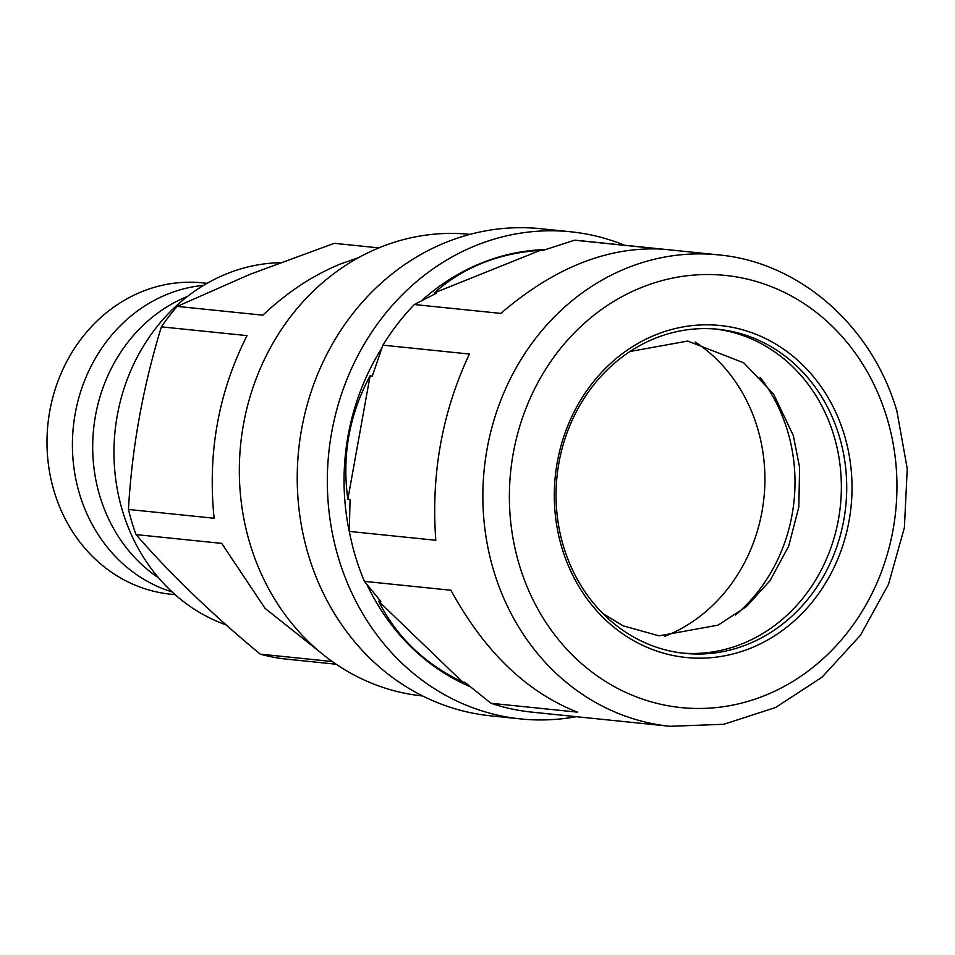 <?xml version="1.0" encoding="UTF-8"?>
<svg xmlns="http://www.w3.org/2000/svg" width="955" height="955" viewBox="0 0 955 955"><rect width="100%" height="100%" fill="white"/><g stroke="black" fill="none" stroke-linecap="round" stroke-linejoin="round"><path stroke-width="1.43" d="M844.316 434.823A166.85 148.67 -84.1 0 1 750.487 648.242A166.85 148.67 -84.1 0 1 562.018 548.17A166.85 148.67 -84.1 0 1 655.846 334.751A166.85 148.67 -84.1 0 1 844.316 434.823M563.581 546.654A162.899 145.148 95.9 0 0 684.771 653.375A162.899 145.148 95.9 0 0 839.182 435.981A162.899 145.148 95.9 0 0 718.005 329.26A162.899 145.148 95.9 0 0 563.581 546.654M715.319 329.009A162.899 145.148 -84.1 0 1 833.834 435.432A162.899 145.148 -84.1 0 1 682.097 653.065M574.528 240.206A236.947 211.127 -84.1 0 1 580.198 240.696L718.423 254.866A236.947 211.127 -84.1 0 0 493.807 571.066A236.947 211.127 -84.1 0 0 670.076 726.301L531.851 712.132A236.947 211.127 -84.1 0 1 491.013 703.286L464.763 682.228L462.53 682.001C424.498 663.773 396.516 636.842 378.61 601.196L380.83 601.423L364.392 581.368A236.947 211.127 -84.1 0 1 355.582 556.896A236.947 211.127 -84.1 0 1 349.303 531.41L350.067 499.501L347.835 499.274C341.842 455.738 349.267 414.589 370.098 375.84L372.319 376.067L382.895 345.161A236.947 211.127 -84.1 0 1 414.315 304.538L436.423 293.185L434.191 292.958C463.163 267.328 498.546 253.111 540.375 250.317L542.607 250.544L574.528 240.206L661.027 249.076C607.022 246.629 553.625 268.08 500.814 313.407L414.315 304.538M382.895 345.161L469.394 354.03C442.141 412.226 430.944 474.301 435.802 540.279L349.303 531.41M695.18 341.997A162.899 145.148 -84.1 0 1 757.375 427.589A162.899 145.148 -84.1 0 1 665.002 636.257M545.484 249.577A226.096 201.445 95.9 0 0 421.621 300.67M381.773 348.193A226.096 201.445 95.9 0 0 350.139 535.54M175.135 594.667L170.647 594.201A156.489 139.43 -84.1 0 1 47.75 458.472A156.489 139.43 -84.1 0 1 142.223 291.526A156.489 139.43 -84.1 0 1 202.567 282.859L207.068 283.325M172.139 591.945A156.489 139.43 -84.1 0 1 72.425 447.441A156.489 139.43 -84.1 0 1 167.638 294.128A156.489 139.43 -84.1 0 1 203.582 285.366M158.697 577.942A156.489 139.43 -84.1 0 1 93.602 428.998A156.489 139.43 -84.1 0 1 187.574 296.36M226.24 624.952A185.616 165.382 -84.1 0 1 113.967 452.002A185.616 165.382 -84.1 0 1 226.932 273.703A185.616 165.382 -84.1 0 1 279.934 262.697M336.172 664.226L283.599 658.831A209.312 186.5 -84.1 0 1 260.19 654.139C211.544 613.731 170.169 573.883 136.04 534.597A209.312 186.5 -84.1 0 1 128.447 509.457C131.897 448.122 142.88 387.252 161.383 326.849A209.312 186.5 -84.1 0 1 177.188 306.4L250.067 274.276L334.274 243.322L378.86 247.894M358.328 257.755L340.911 263.819C313.324 274.992 287.312 292.123 262.864 315.186L177.188 306.4M161.383 326.849L247.047 335.623C218.444 392.219 207.462 453.088 214.123 518.243L128.447 509.457M136.04 534.597L221.715 543.383L265.06 608.359L320.534 652.48M332.292 661.529L260.19 654.139M422.671 695.968A232.017 206.722 -84.1 0 1 240.457 494.726A232.017 206.722 -84.1 0 1 380.532 247.214A232.017 206.722 -84.1 0 1 470.003 234.357M576.271 716.68A244.85 218.158 -84.1 0 1 520.797 718.936L490.703 715.844A244.85 218.158 -84.1 0 1 298.414 503.476A244.85 218.158 -84.1 0 1 446.236 242.26A244.85 218.158 -84.1 0 1 540.649 228.699L570.744 231.79A244.85 218.158 -84.1 0 1 624.618 245.256M520.797 718.936A244.85 218.158 -84.1 0 1 328.508 506.568A244.85 218.158 -84.1 0 1 476.318 245.351A244.85 218.158 -84.1 0 1 570.744 231.79M367.042 584.735A226.096 201.445 95.9 0 0 470.182 686.681M364.392 581.368L450.891 590.238C484.46 651.561 526.671 692.208 577.512 712.155L491.013 703.286M540.375 250.317L434.191 292.958M370.098 375.84L347.835 499.274M378.61 601.196L462.53 682.001M886.909 417.717A217.203 193.531 95.9 0 0 641.557 287.455A217.203 193.531 95.9 0 0 519.425 565.276A217.203 193.531 95.9 0 0 764.776 695.538A217.203 193.531 95.9 0 0 886.909 417.717M735.589 614.96A162.899 145.148 95.9 0 0 787.469 430.681A162.899 145.148 95.9 0 0 759.977 377.189M629.942 351.512L687.731 341.054L743.778 362.84L773.574 394.021L793.366 435.683L799.61 467.425L798.822 507.045L788.711 546.069L770.052 580.652L746.142 606.831L718.053 625.155L659.022 635.839L622.982 625.776L603.059 613.707M670.076 726.301L723.783 724.284L775.544 707.524L822.052 677.179L860.467 635.242L888.472 584.365L904.385 527.697L907.25 468.726L896.888 411.092C872.297 326.24 799.813 262.207 718.423 254.866"/></g></svg>
